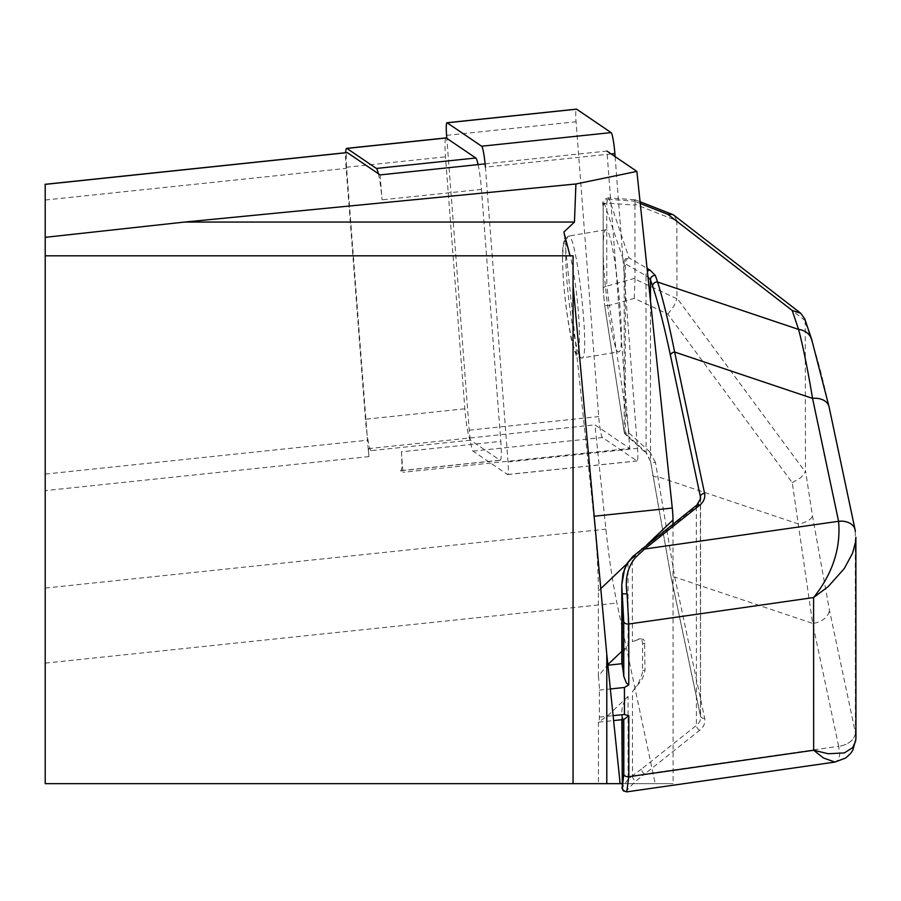 <?xml version="1.0" encoding="UTF-8"?>
<svg xmlns="http://www.w3.org/2000/svg" width="901" height="901" viewBox="0 0 901 901"><rect width="100%" height="100%" fill="white"/><g stroke="black" fill="none" stroke-linecap="round" stroke-linejoin="round"><path stroke-width="0.68" stroke-dasharray="4.5 3.38" d="M401.384 451.806A25.341 2.647 84 0 1 400.799 470.727A25.341 2.647 84 0 1 400.562 470.66L402.95 472.282L401.384 451.806L500.787 441.355A25.341 2.647 84 0 1 500.201 460.287A25.341 2.647 84 0 1 499.965 460.208L470.468 440.195A25.341 2.647 84 0 1 464.837 408.795L445.488 156.842A25.341 2.647 84 0 1 445.849 138.033M378.375 173.713A25.341 2.647 84 0 1 382.035 199.842L380.121 174.895M623.717 719.516A16.894 1.768 84 0 1 622.298 716.205L622.017 714.718A42.223 29.722 180 0 1 621.836 711.948A42.223 29.722 180 0 1 628.065 696.394L628.098 779.162L632.468 775.784L632.446 691.754L641.512 680.232L644.339 674.049L644.992 670.254L644.542 640.926L643.258 639.417L640.555 638.775L632.423 641.703L639.575 638.955L641.872 640.296L642.672 643.494L642.447 672.923L639.012 682.046L632.446 691.754M628.065 696.394L607.15 716.272L598.422 722.039L598.444 783.645L620.125 783.645L598.444 783.645M621.859 783.645L673.115 783.645L655.218 783.645L616.926 603.039A105.575 11.037 84 0 1 605.911 529.135L594.953 424.833L629.743 448.45L402.95 472.282M673.002 524.022L673.115 783.645M646.963 544.733L632.389 558.586L632.333 557.798L632.423 641.703M628.008 562.618L628.042 645.398A42.223 29.722 -0 0 0 621.814 660.94M563.902 232.041L593.782 516.284A105.575 11.037 84 0 1 598.365 590.921L598.399 676.088L607.837 664.6M621.803 651.322L628.042 645.398M368.993 456.593A63.34 6.622 84 0 1 368.216 448.709L368.993 456.593L45.208 490.628L45.208 783.645L655.218 783.645M485.11 163.858L606.914 151.053L629.743 448.45M573.059 783.645L573.059 255.805L45.208 255.805M470.468 440.195L371.066 450.646L368.216 448.709A63.34 6.622 84 0 1 367.495 440.217L346.626 168.329A21.117 2.207 84 0 1 346.919 152.663M45.208 184.288L45.208 490.628M368.16 448.664L594.953 424.833M499.965 460.208L400.562 470.66M478.082 164.59A25.341 2.647 84 0 1 481.438 189.401L500.787 441.355M481.438 189.401L382.035 199.842M371.066 450.646A25.341 2.647 84 0 1 367 433.786A25.341 2.647 84 0 1 365.434 419.247L346.085 167.282A25.341 2.647 84 0 1 345.646 152.708M598.399 676.088A16.894 1.768 84 0 1 599.368 690.11L599.379 717.106A16.894 1.768 84 0 1 598.658 722.152A16.894 1.768 84 0 1 598.422 722.039M811.655 339.328A16.894 15.216 -18.6 0 1 812.353 342.966C817.748 359.048 823.379 380.943 829.269 408.637L855.286 531.511L855.376 732.513L829.348 609.639L812.432 515.609L805.483 470.66L805.314 471.989L676.966 298.096L676.899 298.783L635.014 279.119L634.957 278.218L606.778 286.158L606.745 203.097L608.265 197.86L609.346 199.358A4.223 3.807 161.4 0 0 604.436 203.626L603.535 202.748L603.197 205.698L603.231 289.536L604.481 304.144L624.213 431.872A4.223 2.973 -0 0 0 625.328 433.482L646.085 452.246L650.533 461.132L670.558 574.478L700.482 715.766A16.894 11.882 180 0 1 700.674 717.511A16.894 11.882 180 0 1 696.428 725.395L641.467 769.082A4.223 2.241 -128.5 0 0 644.632 774.049L699.593 730.362A21.117 14.855 -0 0 0 704.661 718.322L674.736 577.045L655.444 462.359A4.223 1.768 -8.8 0 1 650.533 461.357M829.055 406.756A16.894 11.871 -12 0 1 829.269 408.637M603.186 289.063A4.223 2.973 180 0 1 606.778 286.158L609.391 305.383A4.223 1.768 -8.8 0 1 604.481 304.38L624.224 432.075A4.223 1.768 171.2 0 0 629.123 433.099L609.391 305.383L634.304 298.366L667.866 314.122L792.261 482.666L812.646 623.391A16.894 11.871 168 0 0 829.348 609.639M652.741 475.424A4.223 1.768 -8.8 0 0 652.741 475.649A4.223 1.768 -8.8 0 0 657.651 476.652L798.658 524.044A16.894 7.084 171.2 0 0 812.432 515.609M603.152 206.002A4.223 2.973 -0 0 1 606.745 203.097L634.935 205.113L634.991 204.268L676.865 220.734L676.966 298.096M676.865 220.734L674.004 215.328M676.933 221.477L805.246 320.666L804.807 318.999M792.261 482.666L800.865 477.62L805.314 471.989M667.866 314.122L673.835 306.261L676.899 298.783M634.304 298.366L635.014 279.119M634.991 204.268L635.126 199.774M635.104 199.774L634.259 201.137L609.346 199.358L629.056 257.889L647.076 268.329M628.098 779.162L622.321 787.801M805.246 320.666L805.483 470.66M634.935 205.113L634.957 278.218M603.22 248.012C603.253 236.422 604.109 230.341 605.799 229.8C613.626 225.475 627.209 353.372 618.75 351.807C613.57 355.129 602.87 283.725 603.22 248.012M647.988 277.012L646.006 275.785A4.223 2.613 -59.9 0 1 647.414 271.55M565.76 254.341C565.805 242.741 566.695 236.659 568.452 236.107C576.595 231.76 590.707 359.544 581.922 358.024C576.516 361.357 565.411 290.043 565.76 254.341M627.152 791.506C624.832 792.396 627.715 788.949 635.791 781.156L644.632 774.049L838.673 746.287L839.743 754.644L838.493 759.78L834.934 762.066M855.916 738.865L855.376 732.536A16.894 11.871 168.1 0 1 838.673 746.287M632.468 775.784A4.223 2.545 -124.2 0 0 635.791 781.156M641.929 548.732A4.223 2.241 -128.5 0 0 641.377 550.083L696.338 506.385A16.894 11.882 -0 0 0 700.584 498.501L700.528 716.194A4.223 2.962 -12 0 1 700.482 715.766L700.392 500.021M855.376 732.513A16.894 11.871 168 0 1 838.673 746.276L812.646 623.391L674.736 577.045A4.223 2.962 -12 0 1 670.603 574.917L650.533 461.335A4.223 1.768 -8.8 0 1 650.533 461.132L650.466 300.562M603.231 289.536A4.223 2.973 180 0 1 603.186 289.097L604.481 304.358A4.223 1.768 -8.8 0 1 604.481 304.144M603.186 289.097L603.152 206.047A4.223 2.973 -0 0 0 603.197 206.475M655.444 462.359L649.88 451.863A4.223 1.689 -47.9 0 1 646.344 453.361M650.533 461.335L646.31 453.327A4.223 1.689 -47.9 0 1 646.085 452.246L646.006 275.785L625.26 263.756A4.223 2.613 -59.9 0 1 629.056 257.889A4.223 3.807 -18.6 0 0 624.145 262.146L604.436 203.626M649.88 451.863L629.123 433.099A4.223 1.689 -47.9 0 1 625.564 434.564A4.223 1.689 -47.9 0 1 625.328 433.482L625.26 263.756A4.223 2.973 -0 0 1 624.145 262.146L624.213 431.872M611.148 153.925L485.402 167.147L508.04 461.954A16.894 1.768 84 0 1 507.646 474.579A16.894 1.768 84 0 1 507.488 474.523L472.98 451.108A16.894 1.768 84 0 1 469.23 430.171L446.817 138.326M615.113 156.628L637.514 448.349A16.894 1.768 84 0 1 637.131 460.963A16.894 1.768 84 0 1 636.962 460.918L602.465 437.492A16.894 1.768 84 0 1 598.703 416.566L576.066 121.748A16.894 1.768 84 0 1 576.302 109.212M598.365 590.921L600.787 588.623M626.826 563.868L628.008 562.742M45.208 200.011L346.626 168.329M45.208 474.095L367.495 440.217M45.208 588.071L605.911 529.135M45.208 663.125L616.926 603.039M599.368 690.11L610.36 688.961M599.379 717.106L613.108 715.664M640.262 203.491L634.259 201.137M622.298 716.205L622.298 719.674M805.426 322.367L812.353 342.966M696.338 506.385L696.428 725.395A4.223 2.241 51.5 0 0 699.593 730.362M632.389 557.742L641.377 550.083M641.467 769.082L632.479 775.727M562.573 257.675C562.506 308.66 579.557 389.142 579.444 337.334C579.512 286.338 562.461 205.856 562.573 257.675M855.105 529.765A16.894 11.871 -12 0 1 855.286 531.511M704.661 718.322A4.223 2.962 -12 0 1 700.528 716.194L670.603 574.917A4.223 2.962 -12 0 1 670.558 574.478M642.672 643.494L644.981 643.246M642.683 670.49L644.992 670.254M607.15 716.272L622.017 714.718M607.128 665.276L607.905 665.197M464.837 408.795L365.434 419.247M346.085 167.282L445.488 156.842M446.592 135.364L576.066 121.748M469.23 430.171L598.703 416.566M472.98 451.108L602.465 437.492M507.488 474.523L636.962 460.918M508.04 461.954L637.514 448.349M634.619 199.74L608.569 197.882M635.565 199.954L640.07 201.723M621.836 719.719L621.836 711.948M605.799 229.8L568.452 236.107C565.017 242.707 564.747 225.453 562.528 257.236C562.855 284.299 566.031 312.816 572.056 342.808C575.243 353.462 577.057 358.046 577.507 356.571L581.922 358.024L618.75 351.807M603.152 206.047C601.789 202.027 603.49 199.301 608.276 197.882M624.247 432.232A4.223 4.223 0 0 0 625.564 434.564L646.31 453.327M598.658 722.152L613.615 720.575M638.516 638.967L639.879 638.82M400.799 470.727L500.201 460.287M507.646 474.579L637.131 460.963"/><path stroke-width="1.35" d="M346.919 152.663A21.117 2.207 84 0 1 347.11 152.562A21.117 2.207 84 0 1 347.313 152.618L380.121 174.895L485.11 163.858M620.125 783.645L606.79 654.419L606.79 783.645L621.859 783.645M606.914 151.053L636.883 171.404L672.27 508.04A16.894 1.768 84 0 1 673.002 519.978L673.002 524.022M607.837 664.6L621.803 651.322M606.79 783.645L573.059 783.645L573.059 255.805L45.208 255.805L45.208 184.378L347.313 152.618M45.208 255.805L45.208 783.645L573.059 783.645M636.883 171.404L575.919 183.984L574.455 222.063L563.902 232.041L569.984 255.805M575.919 183.984L184.547 222.063L574.455 222.063M184.547 222.063L45.208 237.335M606.79 654.419L573.059 285.02M632.333 557.798L628.008 562.618L624.551 568.959L621.78 584.94L622.985 573.633L627.096 563.429L632.705 556.581A4.223 1.915 47.7 0 1 635.689 557.269C627.614 566.909 624.731 579.084 627.073 593.804L628.763 623.999L628.785 684.861L624.427 687.474L624.438 714.482L628.797 715.833L623.785 719.494A16.894 1.768 84 0 1 623.717 719.516L613.615 720.575M855.86 537.266L855.533 542.03L852.56 553.191L844.271 568.542L828.222 586.585L813.592 597.554C832.603 573.7 840.937 548.281 838.583 521.285L812.556 398.388C807.69 369.196 803.028 346.209 798.579 329.417A16.894 15.216 -18.6 0 1 811.61 339.193M696.338 506.385A4.223 2.241 51.5 0 1 696.867 505.056L700.584 498.501A16.894 11.882 -0 0 0 700.392 496.755L670.468 355.478C664.274 326.297 658.338 303.232 652.662 286.293L650.454 279.749A4.223 3.807 -18.6 0 1 655.365 275.481L657.572 282.024C663.012 299.143 668.7 322.49 674.646 352.043L812.556 398.388A16.894 11.871 -12 0 1 829.055 406.756M674.004 215.328L672.529 214.483L667.832 214.337L640.262 203.491M804.807 318.999L800.741 313.278L792.193 310.462L667.832 214.337M621.836 719.719L622.321 787.801L623.807 774.229L623.785 719.494M621.78 585.29L621.814 660.94A42.223 29.722 -0 0 0 621.994 663.71L622.276 665.422A16.894 1.768 84 0 1 623.774 676.257L623.751 621.532L621.78 584.94M623.774 676.257L626.454 683.149L628.785 684.861M650.466 300.562L650.454 279.749L647.988 277.012M670.468 355.478A4.223 2.962 -12 0 1 674.646 352.043L704.571 493.32A21.117 14.855 180 0 1 699.491 505.36L644.542 549.047L635.689 557.269M628.797 715.833L628.83 776.707L626.702 791.855M855.916 738.865L852.864 750.128L850.634 753.439L845.701 757.989L834.934 762.077L823.424 757.978L813.659 750.251L828.233 753.743L844.316 752.921L852.628 747.695L855.612 741.275L855.95 737.626M855.297 531.534L855.117 529.799A16.894 11.871 -11.9 0 1 855.297 531.534M641.929 548.732A4.223 2.241 -128.5 0 1 644.542 549.047L838.583 521.285A16.894 11.871 -11.9 0 1 855.083 529.664M622.276 665.422L622.242 593.838L627.073 593.804M627.152 791.506A4.223 4.178 -143.2 0 1 622.321 787.801L622.298 719.674M632.389 557.742A4.223 1.915 47.7 0 1 632.705 556.581L696.867 505.056A4.223 2.241 51.5 0 1 699.491 505.36M647.414 271.55A4.223 2.613 -59.9 0 1 649.801 269.917L655.365 275.481M345.646 152.708A25.341 2.647 84 0 1 346.66 148.361A25.341 2.647 84 0 1 346.908 148.428L376.393 168.453A25.341 2.647 84 0 1 378.375 173.713M445.849 138.033A25.341 2.647 84 0 1 446.074 137.909A25.341 2.647 84 0 1 446.31 137.988L475.796 158.002A25.341 2.647 84 0 1 478.082 164.59M446.817 138.326L446.592 135.364A16.894 1.768 84 0 1 446.975 122.739A16.894 1.768 84 0 1 447.133 122.795L481.641 146.21A16.894 1.768 84 0 1 485.402 167.147M576.302 109.212A16.894 1.768 84 0 1 576.449 109.134A16.894 1.768 84 0 1 576.617 109.179L611.115 132.605A16.894 1.768 84 0 1 614.876 153.542L615.113 156.628M646.963 544.733L673.002 519.978M600.787 588.623L626.826 563.868M594.176 516.239L672.27 508.04M610.36 688.961L624.427 687.474M613.108 715.664L624.438 714.482M623.807 774.229A4.223 2.973 180 0 0 628.83 776.707L813.659 750.251L813.592 597.554L628.763 623.999A4.223 2.973 -0 0 1 623.751 621.532M704.571 493.32A4.223 2.962 -12 0 0 700.392 496.755L700.392 500.021M652.662 286.293A4.223 3.807 -18.6 0 1 657.572 282.024L798.579 329.417L792.193 310.462M647.076 268.329L649.801 269.917M838.583 521.285A35.894 25.262 -0 0 0 838.583 521.262A16.894 11.871 -12 0 1 855.105 529.765L829.078 406.892L811.655 339.328L804.83 319.067M607.905 665.197L621.994 663.71M446.31 137.988L346.908 148.428M376.393 168.453L475.796 158.002M481.641 146.21L611.115 132.605M611.148 153.925L614.876 153.542M447.133 122.795L576.617 109.179M45.05 184.311L347.11 152.562M674.207 215.474L800.538 313.12M640.07 201.723L672.27 214.382M834.934 762.077L626.747 791.866L623.368 790.864L621.87 787.722M855.871 537.266L855.95 737.694M346.66 148.361L446.074 137.909M446.975 122.739L576.449 109.134"/></g></svg>
